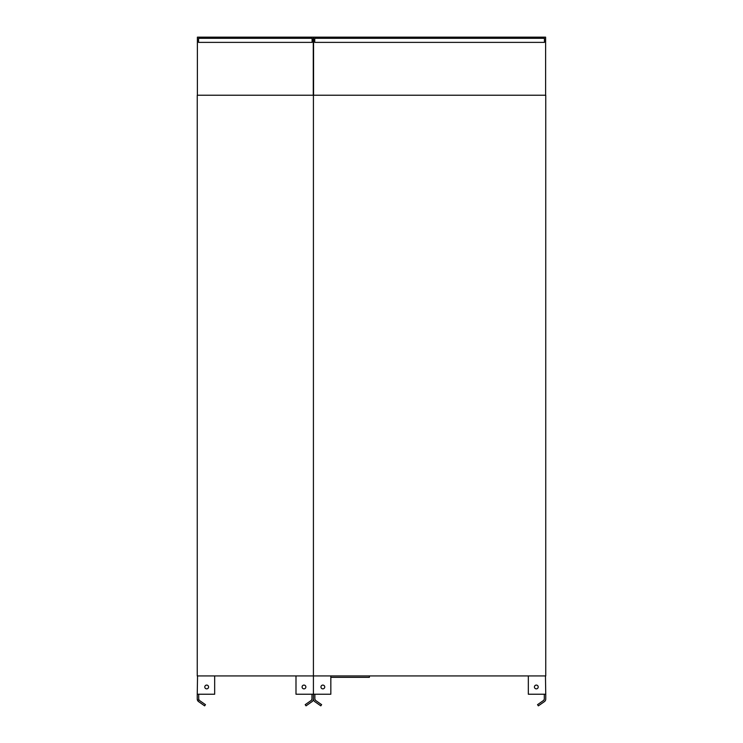 <?xml version="1.0" encoding="UTF-8"?>
<svg xmlns="http://www.w3.org/2000/svg" width="743" height="743" viewBox="0 0 743 743"><rect width="100%" height="100%" fill="white"/><g stroke="black" fill="none" stroke-linecap="round" stroke-linejoin="round"><path stroke-width="1.11" d="M313.704 675.935L313.128 675.935M528.329 675.935L528.329 694.231L545.752 694.231L545.464 675.935M544.294 699.172L543.681 700.352A1.746 1.746 0 0 0 544.303 699.014A1.746 1.746 0 0 1 543.56 700.445L537.542 704.661L538.369 705.85L544.396 701.633L538.369 705.85L537.542 704.661M544.517 701.541L544.396 701.633A3.195 3.195 0 0 0 545.752 699.014L545.752 694.231L545.752 699.014M544.303 694.231L544.303 699.014M536.316 688.863A1.885 1.885 0 0 1 534.681 686.03A1.885 1.885 0 0 1 537.951 686.03A1.885 1.885 0 0 1 536.316 688.863M320.8 705.85L321.626 704.661L320.8 705.85L314.781 701.633A3.195 3.195 0 0 1 313.416 699.014L313.416 676.223L313.416 694.231L330.839 694.231L330.839 675.935M314.874 699.172L315.608 700.445A1.746 1.746 0 0 1 314.865 699.014L314.865 694.231M321.626 704.661L315.487 700.352A1.746 1.746 0 0 1 314.865 699.014M322.852 688.863A1.885 1.885 0 0 1 321.217 686.03A1.885 1.885 0 0 1 324.487 686.03A1.885 1.885 0 0 1 322.852 688.863M545.752 675.935L545.752 95.234L313.416 95.234L313.416 675.935L313.416 95.234L197.248 95.234L197.248 675.935L545.752 675.935M369.392 675.935L369.392 677.328L330.839 677.328M316.323 38.311L316.323 37.15L336.653 37.15L336.653 38.311L314.726 38.311L314.726 42.407A1.449 1.449 0 0 1 315.013 42.379L544.155 42.379A1.449 1.449 0 0 1 544.443 42.407L544.443 38.311L505.853 38.311L505.853 37.15L522.524 37.15L522.524 38.311M542.854 38.311L542.854 37.15L522.524 37.15M336.653 38.311L353.315 38.311L353.315 37.15L505.853 37.15M336.653 37.15L353.315 37.15M353.315 38.311L505.853 38.311M313.565 95.234L313.565 37.15L316.323 37.15M545.613 95.234L545.613 37.15L542.854 37.15M544.155 42.379L315.013 42.379M197.536 675.935L197.248 694.231L214.671 694.231L214.671 675.935M311.958 699.172L311.336 700.352A1.746 1.746 0 0 0 311.967 699.014A1.746 1.746 0 0 1 311.224 700.445L305.197 704.661L306.032 705.85L312.171 701.541L306.032 705.85L305.197 704.661M312.171 701.541L312.051 701.633A3.195 3.195 0 0 0 313.416 699.014L313.416 694.231L313.416 699.014M311.967 694.231L311.967 699.014M295.993 675.935L295.993 694.231L313.416 694.231M303.98 688.863A1.885 1.885 0 0 1 302.345 686.03A1.885 1.885 0 0 1 305.614 686.03A1.885 1.885 0 0 1 303.98 688.863M204.631 705.85L205.458 704.661L204.631 705.85L198.483 701.541L197.248 699.172M199.319 700.352L198.706 699.172A1.746 1.746 0 0 1 198.697 699.014L198.697 694.231M205.458 704.661L199.44 700.445A1.746 1.746 0 0 1 198.697 699.014M198.604 701.633A3.195 3.195 0 0 1 197.248 699.014L197.248 694.231M206.684 688.863A1.885 1.885 0 0 1 205.049 686.03A1.885 1.885 0 0 1 208.319 686.03A1.885 1.885 0 0 1 206.684 688.863M198.845 42.379L311.819 42.379L198.845 42.379A1.449 1.449 0 0 0 198.557 42.407L198.557 38.311L200.146 38.311L200.146 37.15L197.387 37.15L197.387 95.234M311.819 42.379A1.449 1.449 0 0 1 312.106 42.407L312.106 38.311L273.508 38.311L273.508 37.15L200.146 37.15M313.267 95.234L313.267 37.15L273.508 37.15M200.146 38.311L273.508 38.311M237.147 38.311L237.147 37.15M220.476 38.311L220.476 37.15M290.179 38.311L290.179 37.15M310.509 38.311L310.509 37.15"/></g></svg>
